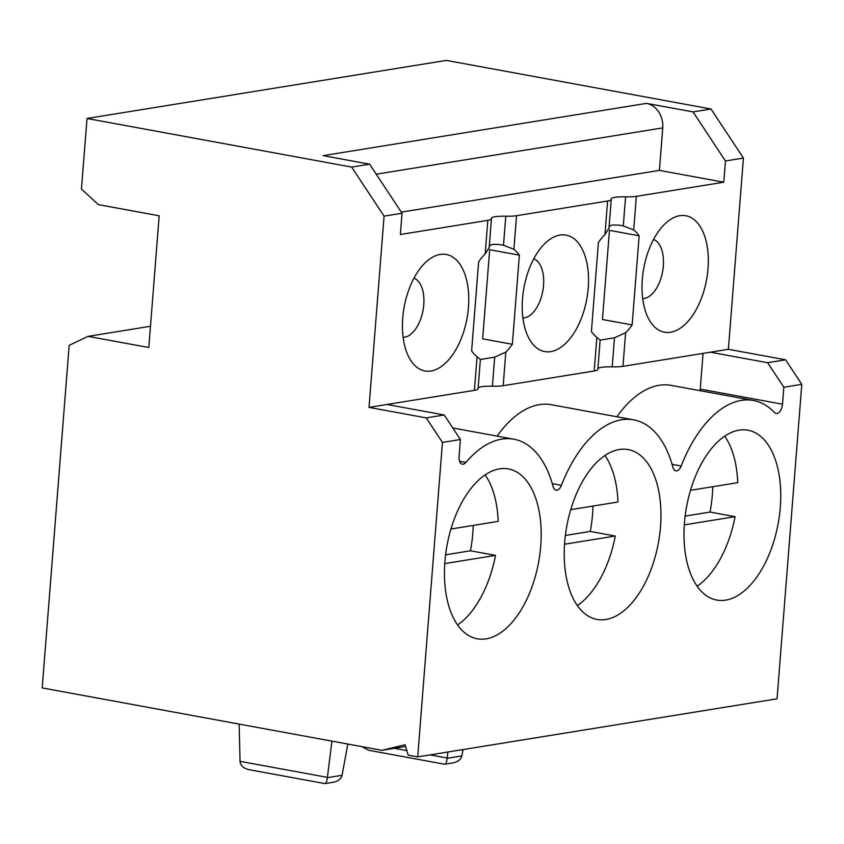 <?xml version="1.0" encoding="UTF-8"?>
<svg xmlns="http://www.w3.org/2000/svg" width="844" height="844" viewBox="0 0 844 844"><rect width="100%" height="100%" fill="white"/><g stroke="black" fill="none" stroke-linecap="round" stroke-linejoin="round"><path stroke-width="1.27" d="M632.135 324.94L639.151 235.803L609.463 230.349L602.447 319.496L632.135 324.94A58.289 31.428 -79.6 0 1 625.604 332.736L614.485 337.779L600.158 340.143M596.856 337.378L600.116 340.1L597.858 369.387A21.585 3.429 -175.5 0 1 594.218 370.98L596.856 337.378A58.289 31.428 100.4 0 1 591.412 331.523L598.417 242.386A58.289 31.428 -79.6 0 1 604.948 234.6L607.596 200.999L516.56 215.716A21.585 3.429 4.5 0 1 505.799 216.212A21.585 3.429 4.5 0 0 491.387 218.311A21.585 3.429 4.5 0 0 491.419 218.543A21.585 3.429 -175.5 0 1 491.451 218.765A21.585 3.429 -175.5 0 1 487.811 220.358L400.362 234.495L402.039 213.247L384.073 216.148L351.653 167.08L87.016 118.476L81.457 189.077L98.379 204.628L159.168 215.8L148.808 347.528L88.008 336.366L69.166 345.354L42.2 687.923L381.942 750.316L405.12 744.746L408.158 755.137L417.696 756.889L442.446 442.414L426.241 417.885L369.018 407.378L384.073 216.148M480.384 359.417L478.073 388.746A21.585 3.429 -175.5 0 1 474.433 390.339L477.071 356.738A58.289 31.428 100.4 0 1 471.627 350.882L478.643 261.745A58.289 31.428 -79.6 0 1 485.163 253.96L487.811 220.358M512.35 344.31L519.366 255.162L489.678 249.708L482.662 338.855L512.35 344.31A58.289 31.428 -79.6 0 1 505.82 352.096L494.7 357.139L480.373 359.502M405.626 746.486L381.942 750.316M459.6 461.309L465.867 462.459A8.63 4.653 -79.6 0 1 462.312 464.189A8.63 4.653 -79.6 0 1 459.083 456.467L460.413 439.513L444.208 414.984L386.985 404.476L369.018 407.378M444.208 414.984L426.241 417.885M440.188 254.434A59.207 31.924 100.4 0 0 427.75 260.49A59.207 31.924 100.4 0 0 409.709 358.721A59.207 31.924 100.4 0 0 464.432 329.297A59.207 31.924 100.4 0 0 440.188 254.434M474.433 390.339L386.985 404.476M403.126 337.326A30.226 16.3 100.4 0 0 423.023 310.392A30.226 16.3 100.4 0 0 413.993 278.151M150.475 326.269L88.008 336.366M693.04 111.904L725.45 160.972L723.783 182.22L659.407 170.393L662.751 127.898A21.585 17.851 -99.2 0 0 646.546 103.369L693.04 111.904L711.007 109.003L446.37 60.399L87.016 118.476M351.653 167.08L369.619 164.179L323.136 155.644L646.546 103.369M402.039 213.247L369.619 164.179M697.144 586.221A86.352 46.557 100.4 0 0 735.071 516.665L684.315 524.862M690.508 490.301L737.74 482.662A86.352 46.557 100.4 0 0 724.701 436.158M685.149 516.085L710.036 512.065A86.352 46.557 100.4 0 0 712.769 486.703M710.036 512.065L735.071 516.665M780.658 490.543A86.352 46.557 100.4 0 0 747.974 430.208A86.352 46.557 100.4 0 0 739.07 430.145A86.352 46.557 100.4 0 0 685.307 514.798A86.352 46.557 100.4 0 0 716.778 600.063A86.352 46.557 100.4 0 0 780.658 490.543M565.364 535.444L590.251 531.425L615.287 536.024A86.352 46.557 -79.6 0 1 577.359 605.581M615.287 536.024L564.541 544.222M592.984 506.062A86.352 46.557 -79.6 0 1 590.251 531.425M570.723 509.66L617.966 502.022A86.352 46.557 -79.6 0 0 604.916 455.517M619.285 449.504A86.352 46.557 -79.6 0 1 628.189 449.567A86.352 46.557 -79.6 0 1 658.383 542.903A86.352 46.557 -79.6 0 1 596.993 619.422A86.352 46.557 -79.6 0 1 566.989 525.084A86.352 46.557 -79.6 0 1 619.285 449.504M653.562 239.432A30.226 16.3 -79.6 0 1 662.593 271.673A30.226 16.3 -79.6 0 1 642.695 298.597M679.758 215.716A59.207 31.924 -79.6 0 1 704.001 290.579A59.207 31.924 -79.6 0 1 649.279 320.003A59.207 31.924 -79.6 0 1 667.319 221.772A59.207 31.924 -79.6 0 1 679.758 215.716M639.151 235.803A58.289 31.428 100.4 0 0 633.696 229.948L623.294 225.918L618.726 225.095L612.639 224.979L610.265 225.77L609.051 227.12M623.294 225.918L625.573 196.852A21.585 3.429 4.5 0 0 611.172 198.952A21.585 3.429 4.5 0 0 611.204 199.184A21.585 3.429 -175.5 0 1 611.235 199.406A21.585 3.429 -175.5 0 1 607.596 200.999M625.573 196.852A21.585 3.429 4.5 0 0 636.344 196.346L723.783 182.22M700.045 390.677A8.63 4.653 100.4 0 0 700.246 389.095L782.494 404.202A8.63 4.653 100.4 0 1 776.142 413.465A8.63 4.653 100.4 0 1 774.581 412.568A116.567 62.857 100.4 0 0 753.439 400.478L671.18 385.37A116.567 62.857 100.4 0 0 616.911 416.767M753.439 400.478A116.567 62.857 100.4 0 0 681.192 465.993L672.088 464.327M465.867 462.459A116.567 62.857 -79.6 0 1 513.869 439.196A116.567 62.857 -79.6 0 1 553.147 486.693A8.63 4.653 100.4 0 0 556.059 490.206A8.63 4.653 100.4 0 0 561.408 485.353A116.567 62.857 -79.6 0 1 633.654 419.837A116.567 62.857 -79.6 0 1 672.932 467.333A8.63 4.653 100.4 0 0 675.844 470.846A8.63 4.653 100.4 0 0 681.192 465.993M497.127 436.126A116.567 62.857 -79.6 0 1 551.396 404.73L633.654 419.837M597.911 368.628A21.585 3.429 -175.5 0 1 601.434 367.34A21.585 3.429 4.5 0 1 612.195 366.834A21.585 3.429 4.5 0 0 622.967 366.338L728.372 349.3L743.427 158.071L711.007 109.003M594.218 370.98L503.182 385.697L505.82 352.096M478.126 387.987A21.585 3.429 -175.5 0 1 481.65 386.7A21.585 3.429 4.5 0 1 492.421 386.204A21.585 3.429 4.5 0 0 503.182 385.697M608.914 228.239L604.948 234.6M725.45 160.972L743.427 158.071M417.696 756.889L777.05 698.811L801.8 384.337L785.595 359.808L728.372 349.3M782.494 404.202L783.833 387.238L767.629 362.709L785.595 359.808M783.833 387.238L801.8 384.337M700.246 389.095L703.052 353.393M767.629 362.709L710.405 352.201M499.5 468.863A86.352 46.557 -79.6 0 1 508.404 468.926A86.352 46.557 -79.6 0 1 538.609 562.262A86.352 46.557 -79.6 0 1 477.208 638.781A86.352 46.557 -79.6 0 1 447.204 544.443A86.352 46.557 -79.6 0 1 499.5 468.863M460.413 439.513L442.446 442.414M522.911 317.966A30.226 16.3 100.4 0 0 542.808 291.032A30.226 16.3 100.4 0 0 533.777 258.791M473.199 525.422A86.352 46.557 -79.6 0 1 470.467 550.784L495.502 555.384L444.756 563.581M495.502 555.384A86.352 46.557 -79.6 0 1 457.575 624.94M659.407 170.393L401.29 212.118M519.366 255.162A58.289 31.428 100.4 0 0 513.912 249.307L516.56 215.716M559.973 235.075A59.207 31.924 100.4 0 0 547.534 241.131A59.207 31.924 100.4 0 0 529.494 339.362A59.207 31.924 100.4 0 0 584.217 309.938A59.207 31.924 100.4 0 0 559.973 235.075M239.158 724.099L240.065 761.636C240.603 765.73 243.621 768.409 249.117 769.686L324.845 783.591L332.969 782.314C338.033 781.312 341.071 778.97 342.073 775.288L347.812 744.049M325.088 783.591C326.164 783.232 326.923 781.249 327.356 777.672L342.073 775.288M331.924 741.137L327.356 777.672M489.267 246.48L490.48 245.129L492.854 244.338L498.941 244.454L503.509 245.277L513.912 249.307M489.13 247.598L485.163 253.96M361.728 746.602L368.902 750.316L444.63 764.231L452.753 762.955C457.817 761.953 460.856 759.611 461.858 755.929L463.029 749.556M485.131 474.877A86.352 46.557 -79.6 0 1 498.182 521.381L450.939 529.019M445.579 554.803L470.467 550.784M447.921 752.004L447.141 758.313L461.858 755.929M444.872 764.231C445.948 763.862 446.708 761.889 447.141 758.313M477.071 356.738L480.331 359.47M662.751 127.898L376.245 174.202M633.696 229.948L636.344 196.346M561.408 485.353L552.303 483.686M612.195 366.834L614.485 337.779M622.967 366.338L625.604 332.736M240.055 761.341L327.388 777.377M503.509 245.277L505.799 216.212M394.338 748.311L406.829 750.611M430.092 754.884L447.172 758.017M492.421 386.204L494.7 357.139M608.925 228.735L611.235 199.406M489.14 248.094L491.451 218.765M452.795 427.982L513.869 439.196"/></g></svg>
